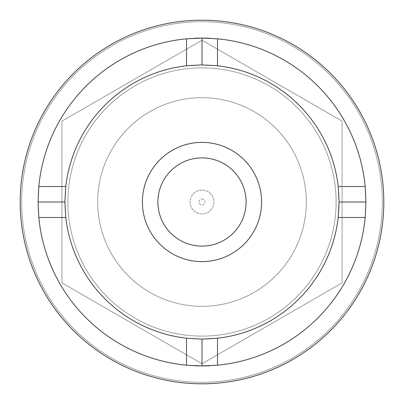 <?xml version="1.0" encoding="UTF-8"?>
<svg xmlns="http://www.w3.org/2000/svg" width="404" height="404" viewBox="0 0 404 404"><rect width="100%" height="100%" fill="white"/><g stroke="black" fill="none" stroke-linecap="round" stroke-linejoin="round"><path stroke-width="0.3" stroke-dasharray="2.02 1.52" d="M194.314 365.736A163.918 163.918 0 0 1 38.082 202A163.918 163.918 0 0 1 194.314 38.264M202 64.903A137.097 137.097 0 0 0 64.903 202A137.097 137.097 0 0 0 202 339.097A137.097 137.097 0 0 0 339.097 202A137.097 137.097 0 0 0 202 64.903M209.686 38.264A163.918 163.918 0 0 1 365.918 202A163.918 163.918 0 0 1 209.686 365.736M202 142.395A59.605 59.605 0 0 0 142.395 202A59.605 59.605 0 0 0 202 261.605A59.605 59.605 0 0 0 261.605 202A59.605 59.605 0 0 0 202 142.395M202 38.082A163.918 163.918 0 0 0 38.082 202A163.918 163.918 0 0 0 202 365.918A163.918 163.918 0 0 0 365.918 202A163.918 163.918 0 0 0 202 38.082A163.918 163.918 0 0 1 365.918 202A163.918 163.918 0 0 1 202 365.918A163.918 163.918 0 0 1 38.082 202A163.918 163.918 0 0 1 202 38.082A163.918 163.918 0 0 0 38.082 202A163.918 163.918 0 0 0 202 365.918A163.918 163.918 0 0 0 365.918 202A163.918 163.918 0 0 0 202 38.082A163.918 163.918 0 0 1 365.918 202A163.918 163.918 0 0 1 202 365.918A163.918 163.918 0 0 1 38.082 202A163.918 163.918 0 0 1 202 38.082A163.918 163.918 0 0 0 38.082 202A163.918 163.918 0 0 0 202 365.918A163.918 163.918 0 0 0 365.918 202A163.918 163.918 0 0 0 202 38.082A163.918 163.918 0 0 1 365.918 202A163.918 163.918 0 0 1 202 365.918A163.918 163.918 0 0 1 38.082 202A163.918 163.918 0 0 1 202 38.082A163.918 163.918 0 0 0 38.082 202A163.918 163.918 0 0 0 202 365.918A163.918 163.918 0 0 0 365.918 202A163.918 163.918 0 0 0 202 38.082A163.918 163.918 0 0 1 365.918 202A163.918 163.918 0 0 1 202 365.918A163.918 163.918 0 0 1 38.082 202A163.918 163.918 0 0 1 202 38.082A163.918 163.918 0 0 0 38.082 202A163.918 163.918 0 0 0 202 365.918A163.918 163.918 0 0 0 365.918 202A163.918 163.918 0 0 0 202 38.082A163.918 163.918 0 0 1 365.918 202A163.918 163.918 0 0 1 202 365.918A163.918 163.918 0 0 1 38.082 202A163.918 163.918 0 0 1 202 38.082A163.918 163.918 0 0 0 38.082 202A163.918 163.918 0 0 0 202 365.918A163.918 163.918 0 0 0 365.918 202A163.918 163.918 0 0 0 202 38.082A163.918 163.918 0 0 1 365.918 202A163.918 163.918 0 0 1 202 365.918A163.918 163.918 0 0 1 38.082 202A163.918 163.918 0 0 1 202 38.082A163.918 163.918 0 0 0 38.082 202A163.918 163.918 0 0 0 202 365.918A163.918 163.918 0 0 0 365.918 202A163.918 163.918 0 0 0 202 38.082A163.918 163.918 0 0 1 365.918 202A163.918 163.918 0 0 1 202 365.918A163.918 163.918 0 0 1 38.082 202A163.918 163.918 0 0 1 202 38.082A163.918 163.918 0 0 0 38.082 202A163.918 163.918 0 0 0 202 365.918A163.918 163.918 0 0 0 365.918 202A163.918 163.918 0 0 0 202 38.082A163.918 163.918 0 0 1 365.918 202A163.918 163.918 0 0 1 202 365.918A163.918 163.918 0 0 1 38.082 202A163.918 163.918 0 0 1 202 38.082A163.918 163.918 0 0 0 38.082 202A163.918 163.918 0 0 0 202 365.918A163.918 163.918 0 0 0 365.918 202A163.918 163.918 0 0 0 202 38.082A163.918 163.918 0 0 0 38.082 202A163.918 163.918 0 0 0 202 365.918A163.918 163.918 0 0 0 365.918 202A163.918 163.918 0 0 0 202 38.082M202 383.8A181.8 181.8 0 0 1 20.2 202A181.8 181.8 0 0 1 202 20.2A181.8 181.8 0 0 1 383.8 202A181.8 181.8 0 0 1 202 383.8A181.8 181.8 0 0 1 20.2 202A181.8 181.8 0 0 1 202 20.2A181.8 181.8 0 0 1 383.8 202A181.8 181.8 0 0 1 202 383.8A181.8 181.8 0 0 1 20.2 202A181.8 181.8 0 0 1 202 20.2A181.8 181.8 0 0 1 383.8 202A181.8 181.8 0 0 1 202 383.8A181.8 181.8 0 0 1 20.2 202A181.8 181.8 0 0 1 202 20.2A181.8 181.8 0 0 1 383.8 202A181.8 181.8 0 0 1 202 383.8A181.8 181.8 0 0 1 20.2 202A181.8 181.8 0 0 1 202 20.2A181.8 181.8 0 0 1 383.8 202A181.8 181.8 0 0 1 202 383.8A181.8 181.8 0 0 1 20.2 202A181.8 181.8 0 0 1 202 20.2A181.8 181.8 0 0 1 383.8 202A181.8 181.8 0 0 1 202 383.8A181.8 181.8 0 0 1 20.2 202A181.8 181.8 0 0 1 202 20.2A181.8 181.8 0 0 1 383.8 202A181.8 181.8 0 0 1 202 383.8A181.8 181.8 0 0 1 20.2 202A181.8 181.8 0 0 1 202 20.2A181.8 181.8 0 0 1 383.8 202A181.8 181.8 0 0 1 202 383.8M202 157.893A44.107 44.107 0 0 0 157.893 202A44.107 44.107 0 0 0 202 246.107A44.107 44.107 0 0 0 246.107 202A44.107 44.107 0 0 0 202 157.893M202 21.69A180.31 180.31 0 0 0 21.69 202A180.31 180.31 0 0 0 202 382.31A180.31 180.31 0 0 0 382.31 202A180.31 180.31 0 0 0 202 21.69A180.31 180.31 0 0 0 21.69 202A180.31 180.31 0 0 0 202 382.31A180.31 180.31 0 0 0 382.31 202A180.31 180.31 0 0 0 202 21.69M202 306.313A104.313 104.313 0 0 1 97.687 202A104.313 104.313 0 0 1 202 97.687A104.313 104.313 0 0 1 306.313 202A104.313 104.313 0 0 1 202 306.313A104.313 104.313 0 0 1 97.687 202A104.313 104.313 0 0 1 202 97.687A104.313 104.313 0 0 1 306.313 202A104.313 104.313 0 0 1 202 306.313A104.313 104.313 0 0 1 97.687 202A104.313 104.313 0 0 1 202 97.687A104.313 104.313 0 0 1 306.313 202A104.313 104.313 0 0 1 202 306.313A104.313 104.313 0 0 1 97.687 202A104.313 104.313 0 0 1 202 97.687A104.313 104.313 0 0 1 306.313 202A104.313 104.313 0 0 1 202 306.313M202 67.887A134.113 134.113 0 0 1 336.113 202A134.113 134.113 0 0 1 202 336.113A134.113 134.113 0 0 1 67.887 202A134.113 134.113 0 0 1 202 67.887A134.113 134.113 0 0 1 336.113 202A134.113 134.113 0 0 1 202 336.113A134.113 134.113 0 0 1 67.887 202A134.113 134.113 0 0 1 202 67.887M61.923 121.129L202 40.254L342.077 121.129L342.077 282.871L202 363.746L61.923 282.871L61.923 121.129L202 40.254L342.077 121.129L342.077 282.871L202 363.746L61.923 282.871L61.923 121.129M202 213.923A11.923 11.923 0 0 1 190.077 202A11.923 11.923 0 0 1 202 190.077A11.923 11.923 0 0 1 213.923 202A11.923 11.923 0 0 1 202 213.923A11.923 11.923 0 0 0 213.923 202A11.923 11.923 0 0 0 202 190.077A11.923 11.923 0 0 0 190.077 202A11.923 11.923 0 0 0 202 213.923M202 199.021A2.98 2.98 0 0 1 204.98 202A2.98 2.98 0 0 1 202 204.98A2.98 2.98 0 0 1 199.021 202A2.98 2.98 0 0 1 202 199.021"/><path stroke-width="0.61" d="M202 339.097L202 365.918L186.512 365.186L186.512 338.219L202 339.097L217.488 338.219L217.488 365.186L202 365.918A163.918 163.918 0 0 1 194.314 365.736M186.512 365.186A163.918 163.918 0 0 1 38.814 217.488L65.781 217.488A137.097 137.097 0 0 0 186.512 338.219M38.814 217.488L38.082 202L38.814 186.512L65.781 186.512L64.903 202L65.781 217.488M194.314 38.264A163.918 163.918 0 0 1 202 38.082L186.512 38.814A163.918 163.918 0 0 0 38.814 186.512M217.488 338.219A137.097 137.097 0 0 0 338.219 217.488L339.097 202L338.219 186.512A137.097 137.097 0 0 0 217.488 65.781L202 64.903L186.512 65.781A137.097 137.097 0 0 0 65.781 186.512M338.219 186.512L365.186 186.512A163.918 163.918 0 0 0 217.488 38.814L202 38.082A163.918 163.918 0 0 1 209.686 38.264M209.686 365.736A163.918 163.918 0 0 1 202 365.918M365.186 186.512L365.918 202L365.186 217.488A163.918 163.918 0 0 1 217.488 365.186M338.219 217.488L365.186 217.488M38.082 202L64.903 202M186.512 38.814L186.512 65.781M202 383.8A181.8 181.8 0 0 1 20.2 202A181.8 181.8 0 0 1 202 20.2A181.8 181.8 0 0 1 383.8 202A181.8 181.8 0 0 1 202 383.8M202 38.082L202 64.903M339.097 202L365.918 202M217.488 38.814L217.488 65.781M202 261.605A59.605 59.605 0 0 0 261.605 202A59.605 59.605 0 0 0 202 142.395A59.605 59.605 0 0 0 142.395 202A59.605 59.605 0 0 0 202 261.605M202 246.107A44.107 44.107 0 0 0 246.107 202A44.107 44.107 0 0 0 202 157.893A44.107 44.107 0 0 0 157.893 202A44.107 44.107 0 0 0 202 246.107"/></g></svg>
